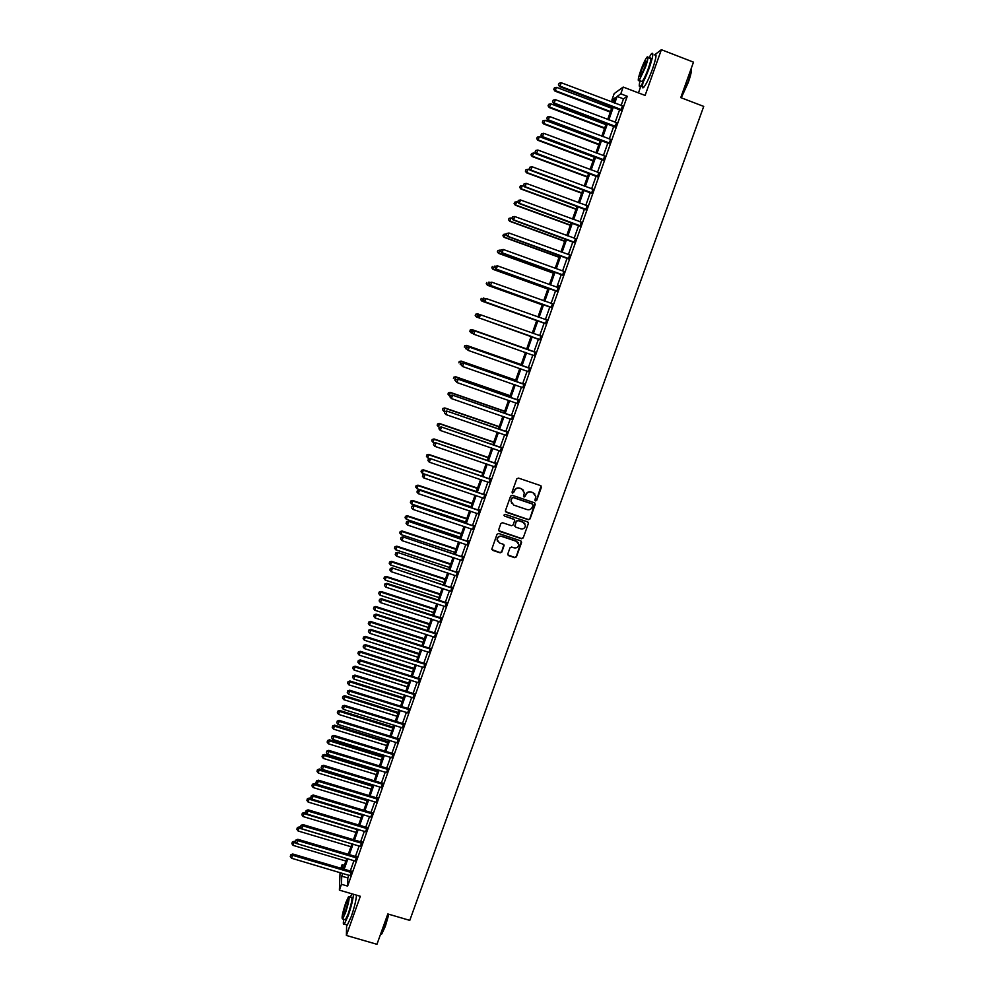 <?xml version="1.0" encoding="UTF-8"?>
<svg xmlns="http://www.w3.org/2000/svg" width="994" height="994" viewBox="0 0 994 994"><rect width="100%" height="100%" fill="white"/><g stroke="black" fill="none" stroke-linecap="round" stroke-linejoin="round"><path stroke-width="1.49" d="M535.53 500.914L536.698 500.342L541.395 487.271L540.599 485.619L518.433 478.089L516.756 478.909L512.084 492.03L512.643 493.186L514.42 490.912C515.513 488.601 517.29 487.731 519.775 488.302L521.614 488.924L524.397 492.751L523.49 496.217L524.099 497.05L525.876 494.788C526.969 492.477 528.746 491.608 531.218 492.179L533.07 492.8L535.828 496.553L534.921 500.094L535.53 500.914M535.033 500.504L536.536 500.144L541.071 485.904M512.121 492.738L513.674 492.403L514.42 490.912M523.589 496.627L525.118 496.279L525.876 494.788M507.785 554.006L508.568 555.621L514.755 557.671L516.42 556.864L521.577 542.488L520.781 540.86L498.69 533.492L497.012 534.312L491.806 549.123L492.676 550.353L500.168 552.838L501.833 552.03L504.107 545.457L503.237 544.24L499.522 543.01L497.199 539.717C497.683 537.108 499.224 536.027 501.858 536.474L516.408 541.32L518.719 544.501C518.284 547.16 516.743 548.278 514.072 547.843L511.649 547.035L509.984 547.843L507.785 554.006M348.819 875.142L347.825 877.963L347.627 886.101L341.451 884.287L339.389 890.127L340.047 872.558M614.205 101.053L611.857 100.158L614.155 93.635L623.188 87.062L645.106 95.436L661.37 49.7L693.489 62.15L680.766 97.611L703.727 106.408L409.776 920.382L387.834 913.958L376.95 944.3L346.384 935.453L360.325 896.277L339.389 890.127M623.188 87.062L620.803 93.821L617.1 96.443L614.752 103.115M347.627 886.101L627.251 96.294L620.803 93.821M528.373 519.713L530.038 518.905L535.232 504.43L534.449 502.79L512.295 495.31L510.618 496.13L505.449 510.643L506.244 512.283L528.373 519.713L529.877 518.682L534.958 503.126M528.386 523.49L523.217 537.916L521.552 538.736L499.448 531.355L498.578 530.125L500.852 523.527L502.529 522.72L511.512 525.727L513.177 524.907L514.718 520.371L513.848 519.166L504.492 516.035L503.883 515.178L505.114 514.308L527.603 521.862L528.386 523.49L523.217 537.916M346.645 924.867L346.384 935.453M661.37 49.7L654.549 54.881M627.251 96.294L623.462 98.878L621.101 105.526M619.722 109.452L615.174 122.287M613.807 126.151L609.26 138.998M607.918 142.813L603.37 155.66M602.041 159.425L597.493 172.273M596.176 175.988L591.629 188.835M590.337 192.501L585.789 205.348M584.509 208.964L579.962 221.824M578.707 225.377L574.159 238.237M572.904 241.753L568.357 254.613M567.139 258.067L562.592 270.927M561.374 274.344L556.826 287.204M555.634 290.571L551.086 303.431M549.918 306.748L545.358 319.608M544.203 322.876L539.655 335.736M538.512 338.966L533.977 351.801M532.834 355.044L528.311 367.792M527.155 371.073L522.67 383.746M521.502 387.051L517.042 399.663M515.861 402.992L511.425 415.517M510.245 418.884L505.834 431.334M504.641 434.726L500.255 447.114M499.05 450.518L494.689 462.831M493.471 466.273L489.147 478.512M487.917 481.991L483.606 494.155M482.376 497.646L478.102 509.748M476.847 513.264L472.597 525.292M471.342 528.845L467.105 540.798M465.851 544.377L461.638 556.255M460.371 559.858L456.184 571.662M454.904 575.302L450.754 587.032M449.45 590.697L445.324 602.364M444.02 606.054L439.92 617.647M438.602 621.362L434.527 632.892M433.21 636.62L429.147 648.088M427.818 651.853L423.792 663.246M422.45 667.036L418.437 678.355M417.095 682.17L413.106 693.427M411.752 697.266L407.788 708.449M406.422 712.313L402.495 723.433M401.116 727.322L397.202 738.38M395.823 742.294L391.934 753.278M390.543 757.217L386.678 768.138M385.274 772.102L381.435 782.961M380.019 786.95L376.204 797.735M374.788 801.748L370.986 812.471M369.557 816.509L365.792 827.17M364.351 831.232L360.611 841.831M359.157 845.906L355.442 856.443M353.988 860.543L350.286 871.017M620.964 110.11L622.418 106.01M615.05 126.81L616.479 122.759M609.148 143.471L610.564 139.471M603.271 160.071L604.675 156.133M597.419 176.634L598.798 172.745M591.567 193.147L592.933 189.295M585.752 209.61L587.094 205.808M579.937 226.023L581.266 222.271M574.147 242.387L575.451 238.697M568.369 258.701L569.661 255.06M562.616 274.965L563.884 271.374M556.876 291.192L558.876 285.526L558.591 287.664M551.148 307.37L552.403 303.816M545.433 323.497L546.688 319.956M539.742 339.575L540.997 336.047M534.076 355.616L535.319 352.087M528.41 371.594L529.653 368.091M522.782 387.511L524.012 384.044M517.141 403.452L518.383 399.948M511.512 419.344L512.767 415.803M505.909 435.186L507.164 431.62M500.317 450.978L501.585 447.387M494.739 466.733L496.018 463.117M489.185 482.438L490.477 478.797M483.643 498.093L484.935 494.428M478.114 513.712L479.419 510.021M472.61 529.28L473.927 525.565M467.105 544.811L468.435 541.059M461.626 560.293L462.968 556.516M456.159 575.737L457.513 571.935M450.717 591.132L452.071 587.305M445.287 606.477L446.641 602.625M439.87 621.784L441.237 617.908M434.465 637.055L435.844 633.141M429.073 652.275L430.464 648.336M423.705 667.446L425.109 663.495M418.35 682.58L419.754 678.604M413.007 697.676L414.423 693.675M407.677 712.723L409.106 708.697M402.371 727.732L403.8 723.682M397.066 742.704L398.507 738.617M391.785 757.627L393.239 753.527M386.517 772.512L387.983 768.374M381.274 787.347L382.74 783.197M376.03 802.146L377.509 797.971M370.812 816.906L372.29 812.707M365.593 831.618L367.097 827.406M360.4 846.304L361.903 842.055M355.218 860.941L356.734 856.666M350.062 875.528L351.578 871.241M340.867 868.234L342.135 864.656L341.998 868.57M344.384 865.327L342.135 864.656M640.857 86.143L638.459 92.902M342.731 873.353L341.737 876.174L341.451 884.287M613.36 107.029L608.825 119.889M607.458 123.753L602.911 136.613M601.569 140.427L597.021 153.287M595.692 157.052L591.157 169.912M589.84 173.627L585.304 186.487M584 190.152L579.465 203.012M578.185 206.64L573.637 219.5M572.382 223.066L567.835 235.926M566.592 239.442L562.057 252.314M560.827 255.781L556.28 268.653M555.074 272.07L550.527 284.943M549.347 288.31L544.799 301.182M543.619 304.499L539.083 317.372M537.928 320.64L533.38 333.512M532.237 336.742L527.702 349.577M526.559 352.833L522.049 365.593M520.893 368.873L516.408 381.559M515.24 384.864L510.779 397.488M509.611 400.818L505.176 413.355M503.995 416.722L499.584 429.184M498.392 432.576L494.018 444.977M492.813 448.393L488.452 460.719M487.234 464.161L482.91 476.412M481.692 479.878L477.381 492.055M476.151 495.559L471.877 507.661M470.634 511.189L466.385 523.217M465.13 526.77L460.905 538.736M459.638 542.314L455.438 554.205M454.159 557.808L449.984 569.637M448.704 573.265L444.554 585.019M443.262 588.672L439.137 600.351M437.832 604.041L433.732 615.646M432.427 619.361L428.352 630.904M427.035 634.644L422.984 646.112M421.655 649.877L417.629 661.283M416.287 665.073L412.286 676.405M410.932 680.219L406.956 691.489M405.602 695.328L401.651 706.523M400.284 710.387L396.345 721.52M394.978 725.409L391.064 736.479M389.685 740.393L385.796 751.389M384.405 755.328L380.553 766.262M379.149 770.226L375.31 781.098M373.906 785.086L370.091 795.883M368.675 799.897L364.885 810.632M363.456 814.67L359.691 825.331M358.25 829.406L354.51 840.005M353.069 844.092L349.341 854.629M347.888 858.741L344.185 869.216M613.621 102.68L615.41 97.648L611.857 100.158M343.116 868.893L346.819 858.418M348.273 854.306L351.988 843.769M353.429 839.681L357.181 829.083M358.61 825.008L362.375 814.347M363.804 810.309L367.594 799.574M369.01 795.56L372.825 784.751M374.229 780.762L378.068 769.903M379.472 765.927L383.324 755.005M384.728 751.054L388.604 740.058M389.983 736.144L393.897 725.073M395.264 721.184L399.203 710.051M400.57 706.187L404.521 694.992M405.875 691.141L409.851 679.884M411.193 676.057L415.206 664.725M416.536 660.935L420.561 649.529M421.891 645.765L425.941 634.296M427.271 630.556L431.334 619.013M432.651 615.298L436.751 603.693M438.056 600.003L442.181 588.324M443.473 584.658L447.611 572.904M448.903 569.276L453.078 557.448M454.345 553.844L458.545 541.954M459.812 538.375L464.036 526.41M465.291 522.856L469.541 510.817M470.783 507.288L475.057 495.186M476.288 491.682L480.587 479.506M481.817 476.039L486.141 463.788M487.358 460.334L491.707 448.021M492.912 444.604L497.298 432.204M498.491 428.812L502.889 416.337M504.082 412.982L508.506 400.433M509.686 397.103L514.134 384.479M515.302 381.174L519.787 368.488M520.943 365.208L525.453 352.435M526.596 349.192L531.131 336.345L476.437 316.987L475.219 315.483L475.666 314.216L475.219 315.483M532.275 333.127L536.822 320.242M537.978 316.974L542.513 304.102M543.693 300.784L548.241 287.912M549.421 284.532L553.969 271.66M555.174 268.243L559.721 255.383M560.939 251.904L565.487 239.045M566.729 235.528L571.277 222.656M572.532 219.09L577.067 206.23M578.346 202.602L582.894 189.742M584.186 186.077L588.721 173.217M590.038 169.502L594.574 156.642M595.915 152.865L600.451 140.005M601.792 136.19L606.34 123.331M607.707 119.466L612.242 106.606M623.462 98.878L617.1 96.443M347.825 877.963L341.737 876.174M534.871 494.03L533.07 492.8M525.727 494.59C526.808 492.278 528.597 491.409 531.057 491.98L532.908 492.602M523.49 490.241L521.614 488.924M514.271 490.713C515.364 488.402 517.153 487.532 519.626 488.104L521.465 488.737M505.499 511.624L528.212 519.489M533.033 505.2L532.473 504.057L513.041 497.497L511.873 498.069L510.991 501.224L513.774 505.114L527.056 509.587C529.516 510.146 531.293 509.288 532.386 506.977L533.033 505.2M511.587 503.386L511.09 499.634L512.892 497.286L532.324 503.846M498.665 530.634L521.403 538.487L523.068 537.679M514.445 519.589L504.492 516.035M520.806 528.833C523.503 529.268 525.056 528.137 525.466 525.453L523.155 522.285L518.023 520.57L516.358 521.378L514.817 525.925L515.687 527.118L520.806 528.833M524.832 523.527L523.155 522.285M514.942 526.46L516.221 521.154L517.886 520.347L523.006 522.061M528.236 523.266L528.162 522.248M518.185 542.687L516.408 541.32M497.509 541.208L497.075 539.469C497.547 536.872 499.1 535.791 501.721 536.226L516.259 541.071M491.868 549.57L500.044 552.589L501.697 551.769L503.883 544.737M507.785 554.876L514.619 557.423L516.271 556.603L521.39 541.295M611.658 108.284L556.541 87.348L554.938 91.088L610.304 112.098M553.956 89.162L554.416 87.845L553.77 89.336L555.397 90.64L610.49 111.552M554.416 87.845L556.541 87.348M554.938 91.088L553.77 89.336M621.585 109.7L560.069 86.143L561.25 82.75L622.89 106.023M621.325 110.446L559.597 86.602L560.069 86.143L558.591 84.614L559.063 83.272L558.591 84.614M558.404 84.801L559.597 86.602M561.25 82.75L559.063 83.272M605.868 124.648L550.813 103.836L549.222 107.526L604.538 128.412M548.228 105.637L548.688 104.32L548.054 105.799L549.67 107.128L604.725 127.915M548.688 104.32L550.813 103.836M549.222 107.526L548.054 105.799M600.115 140.962L545.097 120.274L543.532 123.915L598.798 144.689M542.525 122.063L542.985 120.746L542.351 122.212L543.954 123.554L598.96 144.229M542.985 120.746L545.097 120.274M543.532 123.915L542.351 122.212M594.362 157.238L539.394 136.663L537.853 140.266L593.07 160.904M536.835 138.439L537.294 137.135L536.673 138.576L538.263 139.943L593.219 160.494M537.294 137.135L539.394 136.663M537.853 140.266L536.673 138.576M615.659 126.449L554.192 103.028L555.373 99.648L616.951 122.771M615.41 127.145L553.733 103.438L552.726 101.5L553.198 100.145L552.726 101.5M552.54 101.674L553.733 103.438M555.373 99.648L553.198 100.145M609.744 143.148L548.34 119.852L549.508 116.497L611.049 139.483M609.508 143.807L547.893 120.237L546.874 118.323L547.346 116.981L546.874 118.323M546.7 118.485L547.893 120.237M549.508 116.497L547.346 116.981M603.855 159.798L542.5 136.638L543.668 133.295L605.147 156.145M603.631 160.407L542.065 136.973L541.047 135.109L541.506 133.768L541.047 135.109M540.873 135.246L542.065 136.973M543.668 133.295L541.506 133.768M588.634 173.465L533.716 153.014L532.188 156.555L587.355 177.081M531.156 154.778L531.616 153.474L531.007 154.89L532.585 156.282L587.491 176.708M531.616 153.474L533.716 153.014M532.188 156.555L531.007 154.89M597.978 176.398L536.685 153.374L537.841 150.032L599.27 172.757M597.779 176.969L536.263 153.672L535.232 151.833L535.691 150.504L535.232 151.833M535.058 151.958L536.263 153.672M537.841 150.032L535.691 150.504M680.977 97.685L687.985 82.291C690.37 75.494 691.439 70.922 691.178 68.586C691.899 70.226 690.917 74.873 688.27 82.49L681.263 97.797M640.061 80.763C638.819 85.931 639.005 87.696 640.645 86.056C643.106 82.862 646.038 76.662 649.43 67.43C653.12 56.447 653.791 51.862 651.468 53.688L648.858 57.826M643.168 82.067C641.962 87.161 642.174 88.888 643.814 87.273C646.299 84.092 649.244 77.892 652.636 68.661C656.313 57.689 656.984 53.104 654.636 54.906M648.013 57.503L649.927 58.248C651.604 56.944 651.12 60.236 648.461 68.139C646.025 74.774 643.913 79.247 642.136 81.558L641.13 81.173M645.528 67.008C648.175 59.106 648.672 55.813 647.019 57.118C645.23 59.478 643.118 63.964 640.708 70.574C638.061 78.427 637.564 81.707 639.217 80.439L645.528 67.008M641.552 69.953C639.85 75.01 639.527 77.134 640.596 76.302L644.659 67.642C646.361 62.56 646.684 60.435 645.615 61.28L641.552 69.953M388.84 914.256L385.361 926.234L381.795 933.975L380.503 934.695M380.255 935.093L385.001 926.296L388.542 914.169M343.75 919.301C343.054 923.525 343.241 925.153 344.284 924.184L348.248 915.598C351.354 906.416 353.094 899.309 353.479 894.265M351.938 893.817L350.335 897.048M346.409 924.805L347.328 925.066L351.292 916.48C354.411 907.311 356.138 900.191 356.498 895.147M349.229 896.725L351.367 897.346C352.696 897.632 351.665 903.049 348.285 913.61L345.44 919.785L344.794 919.599M345.49 912.79C348.869 902.229 349.913 896.812 348.596 896.538L345.75 902.751C342.383 913.225 341.352 918.63 342.644 918.978L345.49 912.79M345.701 904.515C343.526 911.274 342.868 914.753 343.7 914.977L345.527 910.976C347.714 904.18 348.385 900.688 347.54 900.514L345.701 904.515M530.374 170.173L528.05 169.315L526.534 172.807L581.664 193.221M525.503 171.055L525.963 169.75L525.354 171.154L526.919 172.571L581.788 192.873M525.963 169.75L528.05 169.315M526.534 172.807L525.354 171.154M592.126 192.948L530.883 170.061L532.038 166.731L593.406 189.307M591.927 193.482L530.473 170.322L529.429 168.52L529.889 167.191L529.429 168.52M529.268 168.62L530.473 170.322M532.038 166.731L529.889 167.191M524.211 186.226L522.409 185.567L520.906 189.009L575.986 209.299M519.862 187.294L520.322 186.002L519.713 187.381L521.278 188.81L576.085 209.001M520.322 186.002L522.409 185.567M520.906 189.009L519.713 187.381M586.274 209.448L525.093 186.698L526.248 183.381L587.566 205.82M586.1 209.933L524.708 186.909L523.652 185.145L524.111 183.815L523.652 185.145M523.49 185.232L524.708 186.909M526.248 183.381L524.111 183.815M518.048 202.242L516.781 201.77L515.29 205.174L570.32 225.34M514.246 203.484L514.693 202.192L514.097 203.559L515.65 205L570.419 225.079M514.693 202.192L516.781 201.77M515.29 205.174L514.097 203.559M580.459 225.899L519.328 203.285L520.483 199.968L581.738 222.283M580.297 226.346L518.955 203.459L517.886 201.732L518.346 200.403L517.886 201.732M517.737 201.807L518.955 203.459M520.483 199.968L518.346 200.403M512.022 218.245L511.164 217.922L509.698 221.277L564.679 241.343M508.63 219.624L509.077 218.332L508.493 219.686L510.034 221.153L564.754 241.12M509.077 218.332L511.164 217.922M509.698 221.277L508.493 219.686M574.644 242.3L513.575 219.823L514.718 216.518L575.924 238.697M574.507 242.71L513.215 219.96L512.134 218.258L512.593 216.94L512.134 218.258M511.997 218.32L513.215 219.96M514.718 216.518L512.593 216.94M506.418 234.348L505.561 234.037L504.107 237.342L559.05 257.284M503.039 235.727L503.486 234.435L502.914 235.764L504.443 237.255L559.113 257.098M503.486 234.435L505.561 234.037M504.107 237.342L502.914 235.764M568.854 258.664L507.835 236.311L508.99 233.018L570.134 255.073M568.73 259.024L507.487 236.41L506.406 234.746L506.865 233.428L506.406 234.746M506.269 234.783L507.487 236.41M508.99 233.018L506.865 233.428M500.839 250.413L499.982 250.103L498.541 253.371L553.434 273.188M497.472 251.78L497.919 250.488L497.348 251.793L498.864 253.308L553.484 273.039M497.919 250.488L499.982 250.103M498.541 253.371L497.348 251.793M563.089 274.965L502.119 252.749L503.262 249.469L564.02 271.399M562.964 275.301L501.784 252.811L500.69 251.184L501.15 249.867L500.69 251.184M500.566 251.209L501.784 252.811M503.262 249.469L501.15 249.867M495.273 266.429L494.416 266.119L492.999 269.337L547.831 289.043M491.906 267.784L492.353 266.504L491.794 267.784L493.297 269.324L547.868 288.931M492.999 269.337L491.794 267.784M495.323 266.268L494.863 267.572L495.323 266.268L497.559 265.87L558.404 287.664M495.447 266.255L497.559 265.87L496.105 269.163L557.224 291.515M557.336 291.23L496.416 269.15L495 267.572M494.863 267.572L496.105 269.163M490.042 282.52L488.862 282.097L487.458 285.266L542.252 304.86M486.364 283.737L486.811 282.458L486.252 283.737L487.756 285.278L542.277 304.785M487.458 285.266L486.252 283.737M489.644 282.594L489.197 283.899L489.644 282.594L491.868 282.221L552.85 303.878M489.769 282.607L491.868 282.221L490.427 285.464L551.508 307.693M551.595 307.444L490.738 285.489L489.321 283.911M489.197 283.899L490.427 285.464M485.084 298.647L483.32 298.026L481.941 301.145L536.685 320.627M480.835 299.654L481.282 298.374L480.723 299.629L482.227 301.207L536.698 320.59M481.941 301.145L480.723 299.629M483.991 298.871L483.531 300.176L483.991 298.871L486.203 298.535L547.122 320.056M484.103 298.896L486.203 298.535L484.774 301.729L545.793 323.82M545.868 323.609L485.072 301.791L483.656 300.2M546.352 319.956L547.172 319.931M483.531 300.176L484.774 301.729M480.127 314.725L477.803 313.905L476.71 317.074L531.131 336.345M475.666 314.216L477.803 313.905L475.766 314.253M475.331 315.52L476.437 316.987M478.35 315.11L477.89 316.403L478.35 315.11L480.549 314.787L541.419 336.183M478.462 315.148L480.549 314.787L479.145 317.931L540.102 339.898M540.164 339.724L479.419 318.03L478.002 316.44M540.45 336.022L541.469 336.022M477.89 316.403L479.145 317.931M470.274 330.083L469.827 331.337L470.274 330.083L472.299 329.735L526.696 348.919L472.051 329.623L471.206 332.903L473.082 333.562M469.827 331.337L471.206 332.903L469.727 331.288M470.174 330.033L472.051 329.623M535.033 352.199L474.647 330.865L535.729 352.274M472.821 331.337L474.908 331.002L473.778 334.232L472.274 332.58L472.821 331.337L472.274 332.58M534.474 355.802L473.778 334.232L472.374 332.642M534.623 352.025L535.791 352.062M534.424 355.927L533.79 355.38M474.647 330.865L472.722 331.288M521.179 364.537L466.571 345.378L465.714 348.683L467.018 349.142M521.154 364.599L466.82 345.527L464.695 345.8L464.347 347.117L464.794 345.862M464.695 345.8L466.571 345.378M529.355 368.24L469.031 346.993L530.051 368.302M467.205 347.49L469.292 347.167L468.162 350.385L466.658 348.72L467.205 347.49L466.658 348.72M528.808 371.818L468.162 350.385L466.758 348.782M528.97 368.028L530.137 368.066M469.031 346.993L467.118 347.428M515.675 380.13L461.117 361.083L460.247 364.425L461.104 364.723M515.637 380.242L461.34 361.282L459.228 361.518L458.893 362.847L459.327 361.592M459.228 361.518L461.117 361.083M523.701 384.231L463.44 363.071L524.385 384.293M461.614 363.605L463.676 363.282L462.558 366.5L461.067 364.81L461.614 363.605L461.067 364.81M523.142 387.797L462.558 366.5L461.166 364.885M523.316 383.982L524.484 384.019M463.44 363.071L461.514 363.518M510.183 395.687L455.674 376.751L454.792 380.118L455.65 380.404M510.133 395.823L455.886 376.974L453.786 377.198L453.438 378.54L453.873 377.285M453.786 377.198L455.674 376.751M518.06 400.172L457.861 379.099L518.744 400.234M456.035 379.658L458.097 379.348L456.979 382.553L455.5 380.839L456.035 379.658L455.5 380.839M517.203 403.489L456.979 382.553L455.587 380.938M517.688 399.886L518.856 399.923M457.861 379.099L455.948 379.559M504.703 411.205L450.245 392.369L449.363 395.761L450.207 396.059M504.641 411.379L450.444 392.63L448.356 392.829L448.008 394.183L448.443 392.928M449.363 395.761L448.008 394.183M448.356 392.829L450.245 392.369M512.432 416.076L452.307 395.09L513.115 416.138M450.468 395.674L450.021 396.954L450.468 395.674L452.518 395.363L451.413 398.569L511.885 419.617M512.084 415.74L513.239 415.778M452.307 395.09L450.381 395.562M450.021 396.954L451.413 398.569M499.249 426.662L444.827 407.95L443.933 411.367L444.79 411.653M499.174 426.873L445.014 408.248L442.939 408.41L442.591 409.776L443.013 408.534M443.933 411.367L442.591 409.776M442.939 408.41L444.827 407.95M506.816 431.93L446.766 411.031L507.512 431.98M444.914 411.64L444.467 412.908L444.914 411.64L446.965 411.342L445.859 414.535L506.281 435.459M506.48 431.558L507.648 431.595M446.766 411.031L444.84 411.516M444.467 412.908L445.859 414.535M493.807 442.094L439.435 423.481L438.528 426.923L439.683 427.321M493.72 442.342L439.609 423.817L437.546 423.953L437.186 425.333L437.608 424.09M438.528 426.923L437.186 425.333M437.546 423.953L439.435 423.481M501.224 447.735L441.237 426.923L501.908 447.785M439.385 427.557L438.938 428.824L439.385 427.557L441.423 427.271L440.317 430.452L500.69 451.251M500.901 447.337L502.057 447.362M441.237 426.923L439.311 427.42M438.938 428.824L440.317 430.452M488.377 457.476L434.055 438.963L433.135 442.442L434.813 443.013M488.278 457.749L434.216 439.336L432.166 439.46L431.794 440.851L432.228 439.609M433.135 442.442L431.794 440.851M432.166 439.46L434.055 438.963M495.646 463.49L435.732 442.765L496.329 463.552M433.856 443.436L433.421 444.703L433.856 443.436L435.894 443.162L434.8 446.331L495.111 467.006M495.335 463.055L496.503 463.092M435.732 442.765L433.794 443.274M433.421 444.703L434.8 446.331M482.96 472.809L428.687 454.407L427.755 457.911L429.942 458.644M482.848 473.119L428.836 454.817L426.799 454.917L426.426 456.308L426.848 455.078M427.755 457.911L426.426 456.308M426.799 454.917L428.687 454.407M490.092 479.207L430.228 458.569L490.775 479.27M428.364 459.253L427.917 460.52L428.364 459.253L430.39 458.992L429.296 462.16L489.557 482.711M489.793 478.735L490.949 478.773M430.228 458.569L428.302 459.091M427.917 460.52L429.296 462.16M477.555 488.104L423.332 469.814L422.4 473.343L476.35 491.508M477.431 488.452L423.469 470.261L421.444 470.324L421.071 471.74L421.493 470.51M422.4 473.343L421.071 471.74M421.444 470.324L423.332 469.814M484.538 494.875L424.749 474.324L485.221 494.937M422.872 475.045L422.438 476.3L422.872 475.045L424.898 474.784L423.804 477.94L484.003 498.367M484.264 494.366L485.42 494.403M424.749 474.324L422.823 474.859M422.438 476.3L423.804 477.94M472.175 503.349L417.989 485.171L417.058 488.725L470.957 506.791M472.038 503.734L418.126 485.656L416.101 485.693L415.728 487.122L416.151 485.892M417.058 488.725L415.728 487.122M416.101 485.693L417.989 485.171M479.009 510.506L419.294 490.042L479.692 510.556M417.405 490.775L416.971 492.03L417.405 490.775L419.418 490.539L418.325 493.683L478.487 513.985M478.748 509.959L479.891 509.984M419.294 490.042L417.356 490.576M416.971 492.03L418.325 493.683M466.807 518.557L412.672 500.491L411.715 504.07L465.577 522.024M466.658 518.98L412.783 501.001L410.783 501.026L410.398 502.455L410.82 501.224M411.715 504.07L410.398 502.455M410.783 501.026L412.672 500.491M473.504 526.087L413.839 505.697L474.175 526.137M411.951 506.468L411.516 507.723L411.951 506.468L413.964 506.232L412.87 509.375L472.97 529.553M473.243 525.503L474.399 525.54M413.839 505.697L411.901 506.257M411.516 507.723L412.87 509.375M461.452 533.728L407.366 515.762L406.409 519.365L460.222 537.22M461.291 534.188L407.465 516.308L405.465 516.308L405.08 517.75L405.502 516.52M406.409 519.365L405.08 517.75M405.465 516.308L407.366 515.762M468 541.618L408.41 521.328L468.683 541.68M406.509 522.111L406.074 523.366L406.509 522.111L408.522 521.887L407.428 525.018L467.478 545.085M467.752 541.009L468.907 541.034M408.41 521.328L406.471 521.887M406.074 523.366L407.428 525.018M456.109 548.85L402.073 530.995L401.104 534.623L454.867 552.366M455.935 549.347L402.16 531.566L400.172 531.554L399.787 532.995L400.209 531.778M401.104 534.623L399.787 532.995M400.172 531.554L402.073 530.995M462.521 557.112L402.992 536.897L463.192 557.162M401.091 537.717L400.657 538.959L401.091 537.717L403.092 537.505L401.998 540.624L461.999 560.566M462.285 556.466L463.44 556.491M402.992 536.897L401.054 537.468M400.657 538.959L401.998 540.624M450.779 563.933L396.792 546.178L395.811 549.831L449.536 567.475M450.605 564.455L396.867 546.787L394.891 546.75L394.506 548.203L394.929 546.986M395.811 549.831L394.506 548.203M394.891 546.75L396.792 546.178M457.054 572.556L397.588 552.428L457.725 572.619M395.674 553.273L395.252 554.515L395.674 553.273L397.675 553.074L396.594 556.18L456.532 575.998M456.83 571.873L457.986 571.898M397.588 552.428L395.649 553.012M395.252 554.515L396.594 556.18M445.474 578.98L391.537 561.324L390.543 565.002L444.219 582.546M445.275 579.527L391.599 561.97L389.636 561.908L389.238 563.374L389.66 562.157M390.543 565.002L389.238 563.374M389.636 561.908L391.537 561.324M451.599 587.963L392.208 567.922L452.282 588.013M390.282 568.779L389.859 570.022L390.282 568.779L392.27 568.593L391.201 571.687L451.077 591.393M451.388 587.243L452.543 587.268M392.208 567.922L390.257 568.506M389.859 570.022L391.201 571.687M440.18 593.977L386.281 576.433L385.287 580.136L438.913 597.568M439.969 594.561L386.343 577.104L384.38 577.017L383.982 578.496L384.405 577.29M385.287 580.136L383.982 578.496M384.38 577.017L386.281 576.433M446.157 603.321L445.971 602.575L386.828 583.354L386.89 584.074L446.84 603.37M384.914 584.248L384.479 585.491L384.914 584.248L386.89 584.074L385.821 587.156L445.647 606.75M445.971 602.575L447.114 602.6M386.828 583.354L384.889 583.963M384.479 585.491L385.821 587.156M434.9 608.937L381.05 591.492L380.043 595.22L433.62 612.553M434.676 609.558L381.087 592.2L379.149 592.089L378.739 593.58L379.161 592.374M380.043 595.22L378.739 593.58M379.149 592.089L381.05 591.492M440.74 618.641L440.566 617.858L381.472 598.761L381.522 599.506L441.423 618.69M379.546 599.68L379.124 600.91L379.546 599.68L381.522 599.506L380.453 602.588L440.23 622.045M440.566 617.858L441.709 617.883M381.472 598.761L379.534 599.37M379.124 600.91L380.453 602.588M429.632 623.847L375.831 606.514L374.813 610.254L428.352 627.487M429.396 624.505L375.856 607.259L373.93 607.123L373.52 608.614L373.943 607.421M374.813 610.254L373.52 608.614M373.93 607.123L375.831 606.514M435.335 633.911L435.173 633.091L376.142 614.118L376.167 614.888L436.018 633.961M374.204 615.05L373.769 616.28L374.204 615.05L376.167 614.888L375.098 617.97L434.825 637.316M435.173 633.091L436.316 633.116M376.142 614.118L374.191 614.739M373.769 616.28L375.098 617.97M424.376 638.72L370.625 621.486L369.606 625.263L423.084 642.385M424.14 639.415L370.638 622.269L368.724 622.107L368.314 623.611L368.724 622.418M369.606 625.263L368.314 623.611M368.724 622.107L370.625 621.486M429.942 649.144L429.793 648.287L370.812 629.426L370.837 630.233L430.626 649.194M368.873 630.395L368.451 631.612L368.873 630.395L370.837 630.233L369.768 633.302L429.445 652.536M429.793 648.287L430.936 648.312M370.812 629.426L368.861 630.059M368.451 631.612L369.768 633.302M419.145 653.555L365.432 636.421L364.4 640.223L417.84 657.245M418.884 654.276L365.444 637.229L363.531 637.055L363.121 638.57L363.531 637.378M364.4 640.223L363.121 638.57M363.531 637.055L365.432 636.421M424.575 664.327L424.426 663.445L365.506 644.696L365.506 645.541L425.246 664.377M363.555 645.678L363.133 646.908L363.555 645.678L365.506 645.541L364.45 648.597L424.065 667.707M424.426 663.445L425.569 663.458M365.506 644.696L363.555 645.342M363.133 646.908L364.45 648.597M413.926 668.353L360.263 651.318L359.219 655.145L412.609 672.068M413.653 669.111L360.25 652.163L358.349 651.952L357.939 653.48L358.349 652.288M359.219 655.145L357.939 653.48M358.349 651.952L360.263 651.318M419.207 679.474L419.083 678.554L360.213 659.917L360.201 660.799L419.89 679.523M358.25 660.935L357.828 662.153L358.25 660.935L360.201 660.799L359.145 663.843L418.71 682.841M419.083 678.554L420.226 678.579M360.213 659.917L358.262 660.575M357.828 662.153L359.145 663.843M408.708 683.102L355.094 666.166L354.05 670.018L407.391 686.842M408.435 683.884L355.082 667.049L353.193 666.825L352.771 668.353L353.181 667.173M354.05 670.018L352.771 668.353M353.193 666.825L355.094 666.166M413.864 694.582L413.752 693.626L354.933 675.1L354.908 676.019L414.535 694.62M352.969 676.144L352.547 677.349L352.969 676.144L354.908 676.019L353.852 679.051L413.367 697.937M413.752 693.626L414.883 693.638M354.933 675.1L352.982 675.771M352.547 677.349L353.852 679.051M403.514 697.813L349.95 680.989L348.894 684.854L402.185 701.578M403.229 698.633L349.925 681.896L348.037 681.648L347.614 683.189L348.024 682.008M348.894 684.854L347.614 683.189M348.037 681.648L349.95 680.989M408.534 709.641L408.435 708.647L349.664 690.234L349.639 691.19L409.205 709.679M347.701 691.302L347.279 692.507L347.701 691.302L349.639 691.19L348.583 694.222L408.037 712.984M408.435 708.647L409.565 708.66M349.664 690.234L347.714 690.917M347.279 692.507L348.583 694.222M398.333 712.487L344.819 695.75L343.75 699.652L397.004 716.276M398.035 713.344L344.781 696.695L342.905 696.421L342.483 697.987L342.893 696.806M343.75 699.652L342.483 697.987M342.905 696.421L344.819 695.75M403.229 724.651L403.129 723.632L344.409 705.342L344.371 706.324L403.899 724.701M342.445 706.423L342.023 707.629L342.445 706.423L344.371 706.324L343.328 709.343L402.732 727.993M403.129 723.632L404.272 723.644M344.409 705.342L342.458 706.026M342.023 707.629L343.328 709.343M393.177 727.123L339.699 710.486L338.619 714.4L391.822 730.925M392.866 728.006L339.65 711.456L337.786 711.17L337.351 712.735L337.761 711.555M338.619 714.4L337.351 712.735M337.786 711.17L339.699 710.486M397.923 739.623L397.848 738.579L339.178 720.389L339.128 721.408L398.594 739.673M337.202 721.495L336.78 722.7L337.202 721.495L339.128 721.408L338.072 724.415L397.438 742.953M397.848 738.579L398.979 738.592M339.178 720.389L337.227 721.097M336.78 722.7L338.072 724.415M388.02 741.71L334.593 725.173L333.512 729.124L386.666 745.55M387.697 742.63L334.531 726.179L332.679 725.869L332.244 727.446L332.655 726.266M333.512 729.124L332.244 727.446M332.679 725.869L334.593 725.173M392.642 754.558L392.568 753.477L333.959 735.398L333.897 736.455L393.313 754.608M331.971 736.529L331.561 737.734L331.971 736.529L333.897 736.455L332.853 739.449L392.145 757.875M392.568 753.477L393.699 753.489M333.959 735.398L331.996 736.119M331.561 737.734L332.853 739.449M382.889 756.26L329.499 739.822L328.405 743.798L381.522 760.124M382.553 757.204L329.424 740.865L327.585 740.53L327.15 742.108L327.56 740.94M328.405 743.798L327.15 742.108M327.585 740.53L329.499 739.822M387.374 769.455L387.312 768.337L328.753 750.371L328.679 751.452L388.033 769.493M326.765 751.526L326.343 752.731L326.765 751.526L328.679 751.452L327.635 754.446L386.877 772.76M387.312 768.337L388.443 768.35M328.753 750.371L326.79 751.091M326.343 752.731L327.635 754.446M377.757 770.772L324.429 754.434L323.323 758.422L376.391 774.661M377.422 771.754L324.342 755.502L322.516 755.142L322.068 756.745L322.478 755.577M323.323 758.422L322.068 756.745M322.516 755.142L324.429 754.434M382.118 784.303L382.069 783.16L323.559 765.305L323.472 766.411L382.777 784.341M321.559 766.473L321.149 767.679L321.559 766.473L323.472 766.411L322.429 769.406L381.634 787.596M382.069 783.16L383.199 783.16M323.559 765.305L321.596 766.039M321.149 767.679L322.429 769.406M372.651 785.248L319.36 769.008L318.254 773.021L371.271 789.149M372.29 786.254L319.26 770.101L317.446 769.729L316.999 771.332L317.409 770.164M318.254 773.021L316.999 771.332M317.446 769.729L319.36 769.008M376.875 799.114L376.838 797.933L318.378 780.191L318.279 781.334L377.546 799.151M316.378 781.383L315.968 782.576L316.378 781.383L318.279 781.334L317.248 784.316L376.391 802.394M376.838 797.933L377.968 797.933M318.378 780.191L316.427 780.924M315.968 782.576L317.248 784.316M367.556 799.673L314.315 783.545L313.197 787.571L366.165 803.612M367.184 800.717L314.203 784.664L312.389 784.266L311.942 785.881L312.352 784.713M313.197 787.571L311.942 785.881M312.389 784.266L314.315 783.545M371.644 813.875L371.632 812.67L313.222 795.026L313.11 796.206L372.315 813.912M311.209 796.256L310.799 797.436L311.209 796.256L313.11 796.206L312.079 799.176L371.172 817.155M371.632 812.67L372.75 812.67M313.222 795.026L311.259 795.784M310.799 797.436L312.079 799.176M311.793 798.791L309.283 798.033L308.152 802.083L361.083 818.025M362.102 815.142L309.159 799.188L307.357 798.766L306.91 800.394L307.308 799.226M308.152 802.083L306.91 800.394M307.357 798.766L309.283 798.033M366.438 828.598L366.426 827.356L308.078 809.837L307.954 811.042L367.097 828.648M306.065 811.079L305.643 812.26L306.065 811.079L307.954 811.042L306.922 813.999L365.954 831.879M366.426 827.356L367.556 827.368M308.078 809.837L306.115 810.595M305.643 812.26L306.922 813.999M306.239 813.08L304.251 812.483L303.12 816.559L356.001 832.4M357.02 829.53L304.127 813.664L302.338 813.229L301.878 814.856L302.288 813.701M303.12 816.559L301.878 814.856M302.338 813.229L304.251 812.483M361.232 843.285L361.244 842.017L302.934 824.598L302.81 825.84L361.903 843.322M300.921 825.865L300.511 827.045L300.921 825.865L302.81 825.84L301.778 828.785L360.76 846.553M361.244 842.017L362.363 842.017M302.934 824.598L300.971 825.368M300.511 827.045L301.778 828.785M300.722 827.331L299.244 826.896L298.101 830.996L350.944 846.739M351.951 843.881L299.107 828.114L297.33 827.654L296.871 829.294L297.268 828.139M298.101 830.996L296.871 829.294M297.33 827.654L299.244 826.896M356.051 857.934L356.076 856.629L297.815 839.309L297.678 840.589L356.722 857.971M295.79 840.613L295.38 841.781L295.79 840.613L297.678 840.589L296.647 843.533L355.579 861.189M356.076 856.629L357.194 856.629M297.815 839.309L295.852 840.104M295.38 841.781L296.647 843.533M295.404 841.607L294.249 841.272L293.106 845.385L345.887 861.04M296.411 843.198L292.335 842.03L291.863 843.682L292.273 842.539M293.106 845.385L291.863 843.682M292.335 842.03L294.249 841.272M350.882 872.533L350.907 871.204L292.721 853.995L292.559 855.3L351.553 872.57M290.683 855.312L290.273 856.48L290.683 855.312L292.559 855.3L291.54 858.232L350.422 875.776M350.907 871.204L352.038 871.204M292.721 853.995L290.745 854.79M290.273 856.48L291.54 858.232M621.449 109.576L620.828 109.974M621.001 109.29L620.38 109.7M463.018 557.174L462.782 556.528M457.551 572.619L457.327 571.948M452.096 588.026L451.885 587.305M446.654 603.383L446.468 602.637M441.237 618.703L441.063 617.92M435.832 633.973L435.67 633.153M430.439 649.206L430.29 648.349M425.072 664.39L424.923 663.507M419.704 679.536L419.58 678.616M414.361 694.632L414.249 693.688M409.031 709.691L408.932 708.71M403.713 724.713L403.626 723.694M398.42 739.685L398.333 738.629M393.127 754.62L393.065 753.539M387.859 769.505L387.809 768.387M382.603 784.353L382.553 783.21M377.36 799.164L377.335 797.983M372.141 813.937L372.116 812.719M366.923 828.661L366.91 827.418M361.729 843.347L361.729 842.067M356.548 857.984L356.56 856.679M351.379 872.583L351.404 871.253M646.249 61.529L645.615 61.28M642.136 81.558L639.217 80.439M640.645 86.056L643.814 87.273M345.44 919.785L342.644 918.978M344.284 924.184L347.328 925.066"/></g></svg>

